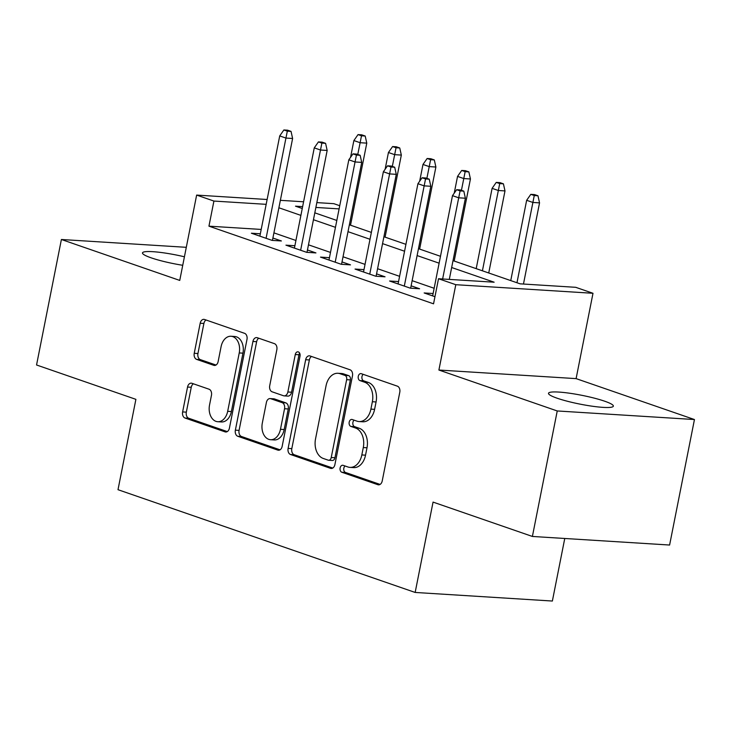 <?xml version="1.0" encoding="UTF-8"?>
<svg xmlns="http://www.w3.org/2000/svg" width="731" height="731" viewBox="0 0 731 731"><rect width="100%" height="100%" fill="white"/><g stroke="black" fill="none" stroke-linecap="round" stroke-linejoin="round"><path stroke-width="1.1" d="M340.125 467.968A3.545 2.467 -86.4 0 0 341.816 472.244L377.854 484.699A5.071 3.518 -86.4 0 0 378.512 484.836A5.071 3.518 -86.4 0 0 382.222 480.952L399.784 392.264A5.071 3.518 -86.4 0 0 397.372 386.16L361.333 373.696A3.545 2.467 -86.4 0 0 360.867 373.605A3.545 2.467 -86.4 0 0 358.272 376.328A3.545 2.467 -86.4 0 0 359.963 380.595L364.632 382.212A16.228 11.267 -86.4 0 1 372.362 401.73L370.9 409.122A16.228 11.267 -86.4 0 1 359.031 421.559A16.228 11.267 -86.4 0 1 356.92 421.138L352.26 419.521A3.545 2.467 -86.4 0 0 351.794 419.43A3.545 2.467 -86.4 0 0 349.199 422.152A3.545 2.467 -86.4 0 0 350.889 426.42L355.558 428.028A16.228 11.267 -86.4 0 1 363.289 447.555L361.827 454.938A16.228 11.267 -86.4 0 1 349.957 467.383A16.228 11.267 -86.4 0 1 347.846 466.954L343.186 465.345A3.545 2.467 -86.4 0 0 342.72 465.254A3.545 2.467 -86.4 0 0 340.125 467.968M345.041 465.985A3.545 2.467 -86.4 0 0 343.835 468.205A3.545 2.467 -86.4 0 0 345.525 472.473L380.083 484.425M363.188 374.336A3.545 2.467 -86.4 0 0 361.982 376.556A3.545 2.467 -86.4 0 0 363.672 380.833L368.333 382.441L364.632 382.212M354.115 420.161A3.545 2.467 -86.4 0 0 352.909 422.381A3.545 2.467 -86.4 0 0 354.599 426.648L359.268 428.265L355.558 428.028M184.422 256.791A33.059 4.496 11.2 0 0 142.49 252.899A33.059 4.496 11.2 0 0 151.189 257.842A33.059 4.496 11.2 0 0 182.741 265.289M557.196 398.231A33.059 4.496 11.2 0 0 592.402 406.235A33.059 4.496 11.2 0 0 613.355 406.134A33.059 4.496 11.2 0 0 604.665 401.2A33.059 4.496 11.2 0 0 569.449 393.205A33.059 4.496 11.2 0 0 548.497 393.296A33.059 4.496 11.2 0 0 557.196 398.231M191.915 383.291A5.071 3.518 -86.4 0 0 191.257 383.163A5.071 3.518 -86.4 0 0 187.547 387.046L182.622 411.928A5.071 3.518 -86.4 0 0 185.034 418.031L225.057 431.866A5.071 3.518 -86.4 0 0 225.715 432.003A5.071 3.518 -86.4 0 0 229.424 428.11L246.987 339.422A5.071 3.518 -86.4 0 0 244.574 333.327L204.552 319.484A5.071 3.518 -86.4 0 0 203.894 319.356A5.071 3.518 -86.4 0 0 200.184 323.239L194.236 353.292A5.071 3.518 -86.4 0 0 196.648 359.396L213.772 365.317A5.071 3.518 -86.4 0 0 214.439 365.454A5.071 3.518 -86.4 0 0 218.14 361.562L221.091 346.658A13.56 9.421 -86.4 0 1 231.014 336.26A13.56 9.421 -86.4 0 1 239.238 352.936L227.679 411.325A13.56 9.421 -86.4 0 1 217.756 421.714A13.56 9.421 -86.4 0 1 209.532 405.047L211.46 395.316A5.071 3.518 -86.4 0 0 209.048 389.212L191.915 383.291M261.205 229.433L208.947 226.162L213.918 201.062L196.639 195.086L267.126 199.499M532.396 536.453L557.241 410.959L694.45 419.539L669.605 545.034L532.396 536.453L433.054 502.096L415.162 592.448L118.002 489.697L135.893 399.345L36.55 364.988L61.395 239.494L179.744 280.421L196.639 195.086M694.45 419.539L576.101 378.621L438.902 370.032L557.241 410.959M438.902 370.032L455.797 284.697L438.518 278.73L494.138 282.203L451.657 267.519M208.947 226.162L433.547 303.822L438.518 278.73M288.105 448.405A5.071 3.518 -86.4 0 0 290.518 454.499L330.54 468.343A5.071 3.518 -86.4 0 0 331.198 468.47A5.071 3.518 -86.4 0 0 334.908 464.587L352.47 375.898A5.071 3.518 -86.4 0 0 350.058 369.804L310.035 355.96A5.071 3.518 -86.4 0 0 309.368 355.823A5.071 3.518 -86.4 0 0 305.668 359.716L288.105 448.405L291.815 448.633A5.071 3.518 -86.4 0 0 294.227 454.737L332.769 468.059M277.798 450.104L237.776 436.27A5.071 3.518 -86.4 0 1 235.364 430.166L252.926 341.478A5.071 3.518 -86.4 0 1 256.636 337.594A5.071 3.518 -86.4 0 1 257.294 337.722L274.417 343.643A5.071 3.518 -86.4 0 1 276.839 349.747L269.712 385.712A5.071 3.518 -86.4 0 0 272.133 391.816L283.491 395.745A5.071 3.518 -86.4 0 0 284.149 395.873A5.071 3.518 -86.4 0 0 287.859 391.99L295.269 354.544A3.545 2.467 -86.4 0 1 297.873 351.821A3.545 2.467 -86.4 0 1 300.021 356.18L282.166 446.349A5.071 3.518 -86.4 0 1 278.456 450.241A5.071 3.518 -86.4 0 1 277.798 450.104L279.132 450.186M186.304 247.316L61.395 239.494M433.108 293.524L424.154 292.957L434.963 296.695M398.55 281.572L389.596 281.015L410.329 288.178L419.603 288.763L411.114 285.83M364.001 269.62L355.047 269.063L375.78 276.236L385.045 276.811L376.566 273.878M329.443 257.678L320.489 257.111L341.222 264.284L350.496 264.869L342.007 261.926M294.895 245.726L285.94 245.168L306.673 252.332L315.938 252.917L307.449 249.984M434.15 288.279L412.138 280.667M399.592 276.327L377.58 268.716M365.043 264.384L343.031 256.773M330.485 252.433L308.473 244.821M295.927 240.481L273.924 232.869M260.337 233.783L251.382 233.216L272.115 240.389L281.389 240.965L272.901 238.032M415.162 592.448L552.371 601.037L564.761 538.473M316.834 202.606L333.848 203.675L339.732 205.713M453.019 260.638L520.097 283.829L575.726 287.31L592.996 293.286L455.797 284.697M576.101 378.621L592.996 293.286M280.366 200.331L303.593 201.783M266.166 204.333L213.918 201.062M439.112 263.178L417.109 255.567M404.563 251.226L382.551 243.624M370.005 239.284L348.002 231.672M335.456 227.332L313.444 219.72M300.898 215.389L278.895 207.778M302.634 206.617L295.498 206.169L302.259 208.509M314.805 212.84L336.817 220.451M349.363 224.792L371.366 232.403M383.912 236.743L405.924 244.346M418.47 248.686L440.482 256.298M339.102 208.892L315.874 207.44M349.957 467.383L353.667 467.612A16.228 11.267 -86.4 0 0 365.527 455.175L361.827 454.938M359.268 428.265A16.228 11.267 -86.4 0 1 366.999 447.783L365.527 455.175M359.031 421.559L362.74 421.787A16.228 11.267 -86.4 0 0 374.601 409.351L370.9 409.122M368.333 382.441A16.228 11.267 -86.4 0 1 376.072 401.959L374.601 409.351M311.516 356.472A5.071 3.518 -86.4 0 0 309.368 359.944L291.815 448.633M328.173 460.155A3.545 2.467 -86.4 0 0 328.639 460.247A3.545 2.467 -86.4 0 0 331.234 457.524L346.649 379.681A3.545 2.467 -86.4 0 0 344.959 375.405L340.043 373.705A16.228 11.267 -86.4 0 0 337.932 373.285A16.228 11.267 -86.4 0 0 326.063 385.721L315.527 438.929A16.228 11.267 -86.4 0 0 323.257 458.456L328.173 460.155M328.639 460.247L332.349 460.475A3.545 2.467 -86.4 0 0 334.944 457.761L331.234 457.524M337.932 373.285L341.642 373.514A16.228 11.267 -86.4 0 1 343.744 373.943L348.669 375.643A3.545 2.467 -86.4 0 1 350.359 379.91L334.944 457.761M280.028 449.821L241.486 436.498L237.776 436.27M258.774 338.234A5.071 3.518 -86.4 0 0 256.636 341.706L239.074 430.395A5.071 3.518 -86.4 0 0 241.486 436.498M284.149 395.873L287.859 396.111A5.071 3.518 -86.4 0 0 291.568 392.218L298.979 354.773L295.269 354.544M299.646 353.146A3.545 2.467 -86.4 0 0 298.979 354.773M262.319 423.039A13.56 9.421 -86.4 0 0 270.552 439.706A13.56 9.421 -86.4 0 0 280.466 429.307L284.542 408.739A5.071 3.518 -86.4 0 0 282.129 402.644L270.762 398.715A5.071 3.518 -86.4 0 0 270.105 398.578A5.071 3.518 -86.4 0 0 266.395 402.47L262.319 423.039M270.552 439.706L274.253 439.943A13.56 9.421 -86.4 0 0 284.176 429.545L280.466 429.307M270.105 398.578L273.814 398.806A5.071 3.518 -86.4 0 1 274.472 398.943L285.83 402.872A5.071 3.518 -86.4 0 1 288.252 408.976L284.176 429.545M217.756 421.714L221.466 421.951A13.56 9.421 -86.4 0 0 231.389 411.553L227.679 411.325M231.014 336.26L234.724 336.488A13.56 9.421 -86.4 0 1 242.948 353.164L231.389 411.553M206.032 319.995A5.071 3.518 -86.4 0 0 203.894 323.467L197.937 353.53A5.071 3.518 -86.4 0 0 200.358 359.625L216.001 365.034M193.395 383.802A5.071 3.518 -86.4 0 0 191.257 387.275L186.332 412.156A5.071 3.518 -86.4 0 0 188.744 418.26L227.286 431.592M537.97 195.771L534.516 194.574L530.807 194.345L534.26 195.542L537.97 195.771L539.542 202.871L532.872 202.45L526.649 200.303L510.75 280.594M534.26 195.542L516.972 282.751M539.542 202.871L523.469 284.039M526.649 200.303L530.807 194.345M449.309 279.397L465.382 198.229L458.702 197.809L442.63 278.986M460.101 190.901L463.81 191.129L460.347 189.941L456.647 189.704L460.101 190.901L458.702 197.809L452.489 195.661L432.642 295.891M465.382 198.229L463.81 191.129M456.647 189.704L452.489 195.661M503.421 183.828L499.958 182.631L496.258 182.394L499.712 183.591L503.421 183.828L504.993 190.919L498.314 190.499L492.1 188.351L476.201 268.652M499.712 183.591L482.414 270.799M504.993 190.919L488.737 272.983M492.1 188.351L496.258 182.394M468.863 171.876L465.409 170.679L461.7 170.451L465.154 171.648L468.863 171.876L470.435 178.976L463.765 178.556L457.542 176.399L454.225 193.176M465.154 171.648L461.435 190.316M470.435 178.976L454.189 261.04M457.542 176.399L461.7 170.451M434.305 159.925L430.851 158.737L427.142 158.499L430.605 159.696L434.305 159.925L435.886 167.024L429.207 166.604L422.984 164.457L419.667 181.224M430.605 159.696L426.877 178.364M435.886 167.024L419.631 249.088M422.984 164.457L427.142 158.499M399.756 147.982L396.303 146.785L392.593 146.556L396.047 147.744L399.756 147.982L401.328 155.073L394.658 154.661L388.435 152.505L385.118 169.272M396.047 147.744L392.328 166.412M401.328 155.073L385.082 237.146M388.435 152.505L392.593 146.556M410.648 288.197L430.824 186.277L424.154 185.866L404.307 286.095M425.543 178.949L429.252 179.186L425.798 177.989L422.089 177.761L425.543 178.949L424.154 185.866L417.931 183.709L398.084 283.948M430.824 186.277L429.252 179.186M422.089 177.761L417.931 183.709M376.09 276.254L396.275 174.334L389.596 173.914L369.749 274.152M390.994 167.006L394.694 167.235L391.24 166.038L387.531 165.809L390.994 167.006L389.596 173.914L383.373 171.767L363.526 271.996M396.275 174.334L394.694 167.235M387.531 165.809L383.373 171.767M341.541 264.302L361.717 162.383L355.047 161.962L335.2 262.201M356.436 155.054L360.145 155.283L356.691 154.095L352.982 153.857L356.436 155.054L355.047 161.962L348.824 159.815L328.977 260.053M361.717 162.383L360.145 155.283M352.982 153.857L348.824 159.815M306.983 252.359L327.168 150.431L320.489 150.019L300.642 250.249M321.887 143.102L325.587 143.34L322.133 142.143L318.424 141.915L321.887 143.102L320.489 150.019L314.266 147.863L294.419 248.101M327.168 150.431L325.587 143.34M318.424 141.915L314.266 147.863M365.198 136.03L361.744 134.833L358.035 134.605L361.498 135.802L365.198 136.03L366.779 143.13L360.1 142.709L353.877 140.562L350.56 157.329M361.498 135.802L357.77 154.469M366.779 143.13L350.524 225.194M353.877 140.562L358.035 134.605M272.425 240.408L292.61 138.488L285.94 138.068L266.084 238.306M287.329 131.16L291.039 131.388L287.585 130.191L283.875 129.963L287.329 131.16L285.94 138.068L279.717 135.92L259.87 236.15M292.61 138.488L291.039 131.388M283.875 129.963L279.717 135.92M345.525 472.473L341.816 472.244M363.672 380.833L359.963 380.595M354.599 426.648L350.889 426.42M366.999 447.783L363.289 447.555M376.072 401.959L372.362 401.73M379.188 484.79L377.854 484.699M309.368 359.944L305.668 359.716M331.874 468.425L330.54 468.343M294.227 454.737L290.518 454.499M350.359 379.91L346.649 379.681M348.669 375.643L344.959 375.405M343.744 373.943L340.043 373.705M239.074 430.395L235.364 430.166M256.636 341.706L252.926 341.478M291.568 392.218L287.859 391.99M288.252 408.976L284.542 408.739M285.83 402.872L282.129 402.644M274.472 398.943L270.762 398.715M242.948 353.164L239.238 352.936M215.106 365.399L213.772 365.317M200.358 359.625L196.648 359.396M197.937 353.53L194.236 353.292M203.894 323.467L200.184 323.239M226.391 431.948L225.057 431.866M188.744 418.26L185.034 418.031M186.332 412.156L182.622 411.928M191.257 387.275L187.547 387.046"/></g></svg>
